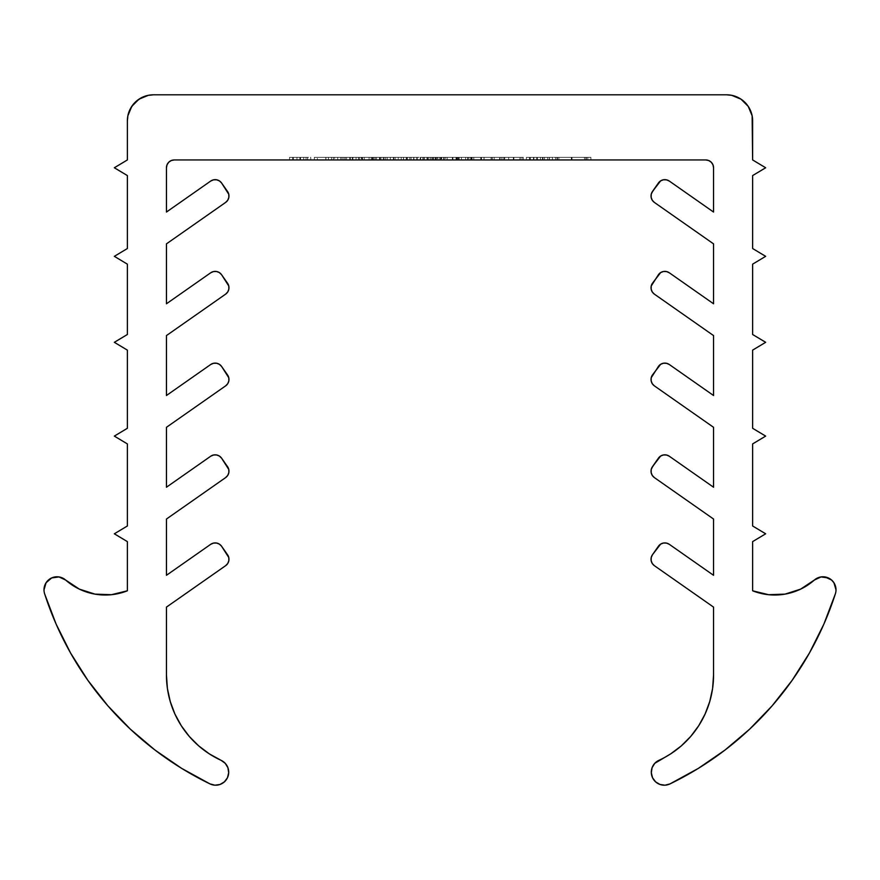 <?xml version="1.0" encoding="UTF-8"?>
<svg xmlns="http://www.w3.org/2000/svg" width="880" height="880" viewBox="0 0 880 880"><rect width="100%" height="100%" fill="white"/><g stroke="black" fill="none" stroke-linecap="round" stroke-linejoin="round"><path stroke-width="0.66" stroke-dasharray="4.4 3.3" d="M833.921 582.747L836 589.809A13.024 13.024 0 0 0 814.363 580.041L814.363 580.03A59.917 59.917 0 0 1 752.631 590.799L752.631 541.618L752.631 590.799M127.369 590.799L127.369 541.618L127.369 590.799A59.917 59.917 0 0 1 65.637 580.041L65.637 580.041A13.024 13.024 0 0 0 44.627 593.813A320.452 320.452 0 0 0 210.001 783.904A13.024 13.024 0 0 0 227.458 777.733A13.024 13.024 0 0 0 221.111 760.342L225.247 763.345L227.909 767.723M652.256 200.211L651.145 197.362L651.211 194.315L658.416 182.985L660.616 180.873L663.465 179.773L666.512 179.839L669.306 181.06L713.548 212.047L713.548 167.761A7.821 7.821 0 0 0 705.738 159.94L174.262 159.94A7.821 7.821 0 0 0 166.452 167.761L166.452 212.047L210.694 181.06L213.488 179.839L216.535 179.773L219.384 180.873L221.584 182.985L228.789 194.315L228.855 197.362L227.744 200.211M499.873 159.94L407.352 159.94L494.131 159.94L491.04 159.94L491.04 157.344L494.131 157.344L494.131 159.94L491.04 159.94L494.131 159.94L494.131 157.344L494.131 159.94L494.131 157.344L491.04 157.344L491.04 159.94L491.04 157.344L491.04 159.94L491.04 157.344L480.744 157.344L480.744 159.94L480.744 157.344L467.621 157.344L467.621 159.94L467.621 157.344L480.843 157.344L480.843 159.94L480.843 157.344L491.04 157.344L491.04 159.94L480.843 159.94L491.04 159.94L491.04 157.344L491.04 159.94L491.04 157.344L467.621 157.344L494.131 157.344L471.515 157.344L472.164 157.344L472.164 159.94L427.669 159.94L427.669 157.344L435.589 157.344L435.589 159.94L435.589 157.344L472.164 157.344L472.164 159.94L472.164 157.344L471.031 157.344L471.031 159.94L472.164 159.94L472.164 157.344L435.589 157.344L435.589 159.94L471.031 159.94L471.031 157.344L467.874 157.344L467.874 159.94L467.874 157.344L457.82 157.344L457.82 159.94L457.82 157.344L443.927 157.344L443.927 159.94L443.927 157.344L437.844 157.344L437.844 159.94L443.927 159.94L437.844 159.94L437.844 157.344L437.844 159.94L437.844 157.344L443.927 157.344L443.927 159.94L443.927 157.344L459.173 157.344L459.173 159.94L459.173 157.344L465.608 157.344L465.608 159.94L465.608 157.344L465.608 159.94L465.608 157.344L420.222 157.344L420.222 159.94L435.589 159.94L435.589 157.344L427.669 157.344L427.669 159.94L407.352 159.94L457.028 159.94L413.908 159.94L420.222 159.94L420.222 157.344L413.908 157.344L413.908 159.94L413.908 157.344L413.908 159.94L413.908 157.344L422.818 157.344L422.818 159.94L422.818 157.344L422.818 159.94L422.818 157.344L424.292 157.344L424.292 159.94L424.292 157.344L428.813 157.344L428.813 159.94L428.813 157.344L436.491 157.344L436.491 159.94L436.491 157.344L447.205 157.344L447.205 159.94L447.205 157.344L457.028 157.344L457.028 159.94L457.028 157.344L457.028 159.94L457.028 157.344L445.621 157.344L445.621 159.94L445.621 157.344L439.747 157.344L439.747 159.94L439.747 157.344L435.468 157.344L435.468 159.94L435.468 157.344L432.762 157.344L432.762 159.94L432.762 157.344L431.849 157.344L431.849 159.94L431.849 157.344L431.849 159.94L431.849 157.344L457.028 157.344L457.028 159.94L431.849 159.94L457.028 159.94L457.028 157.344L457.028 159.94L457.028 157.344L431.849 157.344L431.849 159.94L431.849 157.344L431.849 159.94L431.849 157.344L407.352 157.344L407.352 159.94L407.352 157.344L407.352 159.94L407.352 157.344L411.081 157.344L411.081 159.94L411.081 157.344L420.684 157.344L420.684 159.94L420.684 157.344L427.669 157.344L407.352 157.344L491.04 157.344L480.887 157.344L480.887 159.94L480.854 157.344L491.04 157.344L491.04 159.94L470.712 159.94L470.712 157.344L480.854 157.344L480.854 159.94L480.887 157.344L470.712 157.344L470.712 159.94L480.887 159.94L480.876 157.344L480.876 159.94L480.876 157.344L483.967 157.344L483.967 159.94L483.967 157.344L483.967 159.94L483.967 157.344L484.099 159.94L484.099 157.344L492.085 157.344L492.085 159.94L492.085 157.344L499.521 157.344L499.521 159.94L499.873 157.344L499.873 159.94L499.873 157.344L499.873 159.94L499.873 157.344L502.964 157.344L502.964 159.94L499.873 159.94M420.332 159.94L433.598 159.94L420.332 159.94L420.332 157.344L420.332 159.94L420.332 157.344L433.598 157.344L433.598 159.94L420.332 159.94L433.598 159.94L433.598 157.344L433.598 159.94L433.598 157.344L420.332 157.344L420.332 159.94M372.933 159.94L390.291 159.94L372.933 159.94L372.933 157.344L383.218 157.344L383.218 159.94L416.801 159.94L413.666 159.94L413.71 157.344L416.801 157.344L416.801 159.94L413.71 159.94L416.801 159.94L416.801 157.344L416.801 159.94L416.801 157.344L413.71 157.344L413.71 159.94L413.71 157.344L413.71 159.94L413.71 157.344L403.425 157.344L403.425 159.94L403.425 157.344L390.291 157.344L390.291 159.94L390.291 157.344L403.524 157.344L403.524 159.94L376.497 159.94L385.605 159.94L383.218 159.94L383.218 157.344L385.605 157.344L385.605 159.94L385.605 157.344L376.497 157.344L376.497 159.94L376.497 157.344L380.061 157.344L380.061 159.94L380.061 157.344L390.346 157.344L390.291 159.94L390.291 157.344L379.522 157.344L379.522 159.94L379.522 157.344L369.083 157.344L369.083 159.94L369.083 157.344L372.933 157.344L372.933 159.94M325.809 159.94L337.711 159.94L314.292 159.94L325.809 159.94L325.809 157.344L314.292 157.344L314.292 159.94L325.809 159.94L314.292 159.94L314.292 157.344L325.809 157.344L325.809 159.94L325.809 157.344L337.711 157.344L337.711 159.94L325.809 159.94L337.711 159.94L337.711 157.344L325.809 157.344L325.809 159.94M381.007 159.94L384.109 159.94L381.007 159.94L381.007 157.344L381.007 159.94L381.007 157.344L384.109 157.344L384.109 159.94L381.007 159.94L384.109 159.94L384.109 157.344L384.109 159.94L384.109 157.344L381.007 157.344L381.007 159.94M441.089 159.94L461.428 159.94L423.874 159.94L423.874 157.344L423.874 159.94L423.874 157.344L426.965 157.344L426.965 159.94L426.965 157.344L426.965 159.94L426.965 157.344L430.463 157.344L430.463 159.94L430.463 157.344L435.655 157.344L435.655 159.94L435.655 157.344L443.663 157.344L443.663 159.94L443.663 157.344L452.903 157.344L452.903 159.94L452.903 157.344L461.428 157.344L461.428 159.94L461.428 157.344L461.428 159.94L461.428 157.344L458.337 157.344L458.337 159.94L458.337 157.344L458.337 159.94L458.337 157.344L452.364 157.344L452.364 159.94L452.364 157.344L444.202 157.344L444.202 159.94L444.202 157.344L444.202 159.94L444.202 157.344L441.1 157.344L441.1 159.94L441.1 157.344L441.1 159.94L441.1 157.344L435.116 157.344L435.116 159.94L441.1 159.94M533.456 159.94L552.453 159.94L530.365 159.94L533.456 159.94L530.365 159.94L530.365 157.344L530.365 159.94L530.365 157.344L533.456 157.344L533.456 159.94L533.456 157.344L533.456 159.94L533.456 157.344L543.037 157.344L543.037 159.94L590.898 159.94L552.453 159.94L555.566 159.94L555.566 157.344L552.453 157.344L552.453 159.94L552.453 157.344L557.007 157.344L557.007 159.94L543.037 159.94L543.037 157.344L557.447 157.344L557.447 159.94L557.007 157.344L571.681 157.344L571.681 159.94L557.447 159.94L557.447 157.344L585.871 157.344L585.871 159.94L571.681 159.94L571.681 157.344L586.322 157.344L586.322 159.94L585.871 157.344L590.898 157.344L590.898 159.94L586.322 159.94L586.322 157.344L590.898 157.344L587.785 157.344L587.785 159.94L590.898 159.94L590.898 157.344L584.485 157.344L584.485 159.94L587.785 159.94L587.785 157.344L572.044 157.344L572.044 159.94L584.485 159.94L584.485 157.344L571.351 157.344L571.351 159.94L572.044 159.94L572.044 157.344L558.866 157.344L558.866 159.94L571.351 159.94L571.351 157.344L555.566 157.344L555.566 159.94L558.866 159.94L558.866 157.344L552.453 157.344L552.453 159.94L552.453 157.344L552.453 159.94L552.453 157.344L549.362 157.344L549.362 159.94L549.362 157.344L549.362 159.94L549.362 157.344L548.999 159.94L548.999 157.344L542.498 157.344L542.498 159.94L542.498 157.344L533.929 157.344L533.929 159.94L533.929 157.344L533.456 159.94L533.456 157.344L533.456 159.94L533.456 157.344L530.365 157.344L530.365 159.94L533.456 159.94M328.427 159.94L345.224 159.94L328.427 159.94L328.427 157.344L328.427 159.94L328.427 157.344L345.224 157.344L345.224 159.94L375.265 159.94L328.427 159.94L345.224 159.94L345.224 157.344L345.224 159.94L345.224 157.344L331.518 157.344L331.518 159.94L331.518 157.344L331.518 159.94L331.518 157.344L345.224 157.344L345.224 159.94L331.518 159.94L345.224 159.94L345.224 157.344L345.224 159.94L345.224 157.344L331.518 157.344L331.518 159.94L331.518 157.344L331.518 159.94L331.518 157.344L328.427 157.344L328.427 159.94M530.233 159.94L547.591 159.94L530.233 159.94L530.233 157.344L540.529 157.344L540.529 159.94L526.383 159.94L547.591 159.94L533.797 159.94L542.905 159.94L540.529 159.94L540.529 157.344L542.905 157.344L542.905 159.94L542.905 157.344L533.797 157.344L533.797 159.94L533.797 157.344L537.372 157.344L537.372 159.94L537.372 157.344L547.591 157.344L547.591 159.94L547.591 157.344L536.822 157.344L536.822 159.94L536.822 157.344L526.383 157.344L526.383 159.94L526.383 157.344L530.233 157.344L530.233 159.94M504.295 159.94L523.292 159.94L501.193 159.94L504.295 159.94L501.193 159.94L501.193 157.344L501.193 159.94L501.193 157.344L504.295 157.344L504.295 159.94L504.295 157.344L504.295 159.94L504.295 157.344L513.876 157.344L513.876 159.94L504.295 159.94L523.292 159.94L513.876 159.94L513.876 157.344L523.292 157.344L523.292 159.94L523.292 157.344L523.292 159.94L523.292 157.344L520.201 157.344L520.201 159.94L520.201 157.344L520.201 159.94L520.201 157.344L519.838 159.94L519.838 157.344L513.337 157.344L513.337 159.94L513.337 157.344L504.768 157.344L504.768 159.94L504.768 157.344L504.295 159.94L504.295 157.344L504.295 159.94L504.295 157.344L501.193 157.344L501.193 159.94L504.295 159.94M293.403 159.94L310.75 159.94L293.403 159.94L293.403 157.344L303.688 157.344L303.688 159.94L289.542 159.94L310.75 159.94L296.956 159.94L306.064 159.94L303.688 159.94L303.688 157.344L306.064 157.344L306.064 159.94L306.064 157.344L296.956 157.344L296.956 159.94L296.956 157.344L300.531 157.344L300.531 159.94L300.531 157.344L310.75 157.344L310.75 159.94L310.75 157.344L299.981 157.344L299.981 159.94L299.981 157.344L289.542 157.344L289.542 159.94L289.542 157.344L293.403 157.344L293.403 159.94M371.195 159.94L361.009 159.94L373.945 159.94L361.922 159.94L361.922 157.344L371.195 157.344L371.195 159.94L371.195 157.344L373.945 157.344L373.945 159.94L371.195 159.94M350.493 159.94L364.221 159.94L340.802 159.94L364.221 159.94L342.122 159.94L352.429 159.94L352.429 157.344L328.427 157.344L345.224 157.344L345.224 159.94L345.224 157.344L342.122 157.344L342.122 159.94L342.122 157.344L352.385 157.344L352.385 159.94L352.385 157.344L362.45 157.344L362.45 159.94L362.45 157.344L358.424 157.344L358.424 159.94L358.424 157.344L362.164 157.344L362.164 159.94L362.164 157.344L364.221 157.344L349.635 157.344L349.635 159.94L373.945 159.94L373.945 157.344L362.307 157.344L362.307 159.94L362.307 157.344L349.635 157.344L352.539 157.344L352.539 159.94L349.635 159.94L349.635 157.344L362.384 157.344L362.384 159.94L352.539 159.94L352.539 157.344L372.526 157.344L372.526 159.94L362.384 159.94L362.384 157.344L375.265 157.344L375.265 159.94L372.526 159.94L372.526 157.344L352.737 157.344L352.737 159.94L375.265 159.94L375.265 157.344L352.737 157.344L361.922 157.344L361.922 159.94L352.737 159.94L352.737 157.344L372.174 157.344L364.188 157.344L364.221 159.94L364.221 157.344L352.297 157.344L352.297 159.94L352.297 157.344L340.802 157.344L340.802 159.94L340.802 157.344L343.893 157.344L343.893 159.94L343.893 157.344L346.599 157.344L346.599 159.94L346.599 157.344L352.352 157.344L352.352 159.94L352.352 157.344L361.13 157.344L361.13 159.94L361.13 157.344L350.526 157.344L350.526 159.94L350.526 157.344L350.526 159.94L350.526 157.344L359.359 157.344L359.359 159.94L350.526 159.94M407.187 159.94L393.822 159.94L417.241 159.94L393.822 159.94L417.241 159.94L395.153 159.94L406.23 159.94L406.23 157.344L398.244 157.344L398.244 159.94L398.244 157.344L395.153 157.344L395.153 159.94L395.153 157.344L406.395 157.344L406.395 159.94L406.395 157.344L416.801 157.344L413.71 157.344L413.71 159.94L403.524 159.94L403.524 157.344L413.71 157.344L413.71 159.94L413.71 157.344L390.346 157.344L416.801 157.344L416.801 159.94L416.801 157.344L409.827 157.344L409.827 159.94L409.827 157.344L401.203 157.344L401.203 159.94L401.203 157.344L417.241 157.344L417.241 159.94L417.241 157.344L417.241 159.94L417.241 157.344L393.822 157.344L393.822 159.94L393.822 157.344L407.187 157.344L407.187 159.94L407.187 157.344L413.71 157.344L393.382 157.344L413.71 157.344L403.557 157.344L403.557 159.94L413.71 159.94L413.71 157.344L413.71 159.94L403.535 159.94L403.535 157.344L413.71 157.344L413.71 159.94L407.187 159.94M508.706 159.94L521.961 159.94L508.706 159.94L508.706 157.344L508.706 159.94L508.706 157.344L521.961 157.344L521.961 159.94L508.706 159.94L521.961 159.94L521.961 157.344L521.961 159.94L521.961 157.344L508.706 157.344L508.706 159.94M153.417 94.809L726.583 94.809L153.417 94.809A26.048 26.048 0 0 0 127.369 120.868L129.349 110.891L135.003 102.443L143.451 96.8L153.417 94.809M127.369 159.94L127.369 120.868L127.369 159.94L114.345 167.761L127.369 159.94M127.369 175.571L114.345 167.761L127.369 175.571L127.369 248.523L127.369 175.571M114.345 256.344L127.369 248.523L114.345 256.344L127.369 264.154L114.345 256.344M127.369 334.499L127.369 264.154L127.369 334.499L114.345 342.309L127.369 334.499M127.369 350.13L114.345 342.309L127.369 350.13L127.369 428.285L127.369 350.13M114.345 436.106L127.369 428.285L114.345 436.106L127.369 443.916L114.345 436.106M127.369 525.987L127.369 443.916L127.369 525.987L114.345 533.797L127.369 525.987M127.369 541.618L114.345 533.797L127.369 541.618M227.755 475.376L228.855 472.538L228.789 469.491L221.584 458.161A7.821 7.821 0 0 0 210.694 456.236L213.488 455.015L216.535 454.949L219.384 456.049L227.557 466.697A7.821 7.821 0 0 1 225.643 477.587L166.452 519.035L166.452 575.3L210.694 544.324A7.821 7.821 0 0 1 221.584 546.238L227.557 554.774A7.821 7.821 0 0 1 225.643 565.664L166.452 607.112L166.452 675.103A93.786 93.786 0 0 0 221.111 760.342L209.396 753.918L198.715 745.899M166.452 487.223L210.694 456.236L166.452 487.223L166.452 427.306L166.452 487.223M225.643 385.847L166.452 427.306L225.643 385.858A7.821 7.821 0 0 0 227.557 374.968L221.584 366.432A7.821 7.821 0 0 0 210.694 364.518L213.499 363.286M166.452 395.505L210.694 364.518L166.452 395.505L166.452 335.577L166.452 395.505M225.643 294.129L166.452 335.577L225.643 294.129A7.821 7.821 0 0 0 227.557 283.25L227.568 283.25M221.573 274.703L227.557 283.25L221.584 274.714A7.821 7.821 0 0 0 210.694 272.789L213.488 271.557M166.452 303.776L210.694 272.789L166.452 303.776L166.452 243.859L166.452 303.776M225.643 202.411L166.452 243.859L225.643 202.411A7.821 7.821 0 0 0 227.557 191.521L221.584 182.985A7.821 7.821 0 0 0 210.694 181.06L166.452 212.047L166.452 167.761M741.048 99.198L744.997 102.443M748.242 106.392L752.136 115.786L752.631 120.868L752.631 159.94L765.655 167.761L752.631 175.571L752.631 248.523L765.655 256.344L752.631 264.154L752.631 334.499L765.655 342.309L752.631 350.13L752.631 428.285L765.655 436.106L752.631 443.916L752.631 525.987L765.655 533.797L752.631 541.618L765.655 533.797L752.631 525.987L752.631 443.916L765.655 436.106L752.631 428.285L752.631 350.13L765.655 342.309L752.631 334.499L752.631 264.154L765.655 256.344L752.631 248.523L752.631 175.571L765.655 167.761L752.631 159.94L752.631 120.868A26.048 26.048 0 0 0 726.583 94.809M768.592 594.704L785.015 594.132M828.333 577.94L831.468 579.942M836 589.809A13.024 13.024 0 0 1 835.373 593.813A13.024 13.024 0 0 0 836 589.809M823.999 623.832L809.435 653.004L792.132 680.339L772.123 705.826M749.87 728.948L725.032 750.024L698.379 768.361L669.999 783.904L665.049 785.191L659.989 784.465L655.589 781.847L652.542 777.733L651.31 772.761M654.742 763.356L670.604 753.918L681.285 745.899L690.734 736.428M705.111 713.999L709.764 701.481L712.602 688.435M713.548 675.103L713.548 607.112L654.357 565.653L713.548 607.112L713.548 675.103A93.786 93.786 0 0 1 658.889 760.342A13.024 13.024 0 0 0 652.542 777.733A13.024 13.024 0 0 0 669.999 783.904A320.452 320.452 0 0 0 835.373 593.813M652.432 554.785L658.416 546.238L652.443 554.774A7.821 7.821 0 0 0 654.357 565.664M663.454 543.026L666.512 543.092L669.306 544.324L713.548 575.3L713.548 519.035L654.357 477.587L713.548 519.035L713.548 575.3L669.306 544.324A7.821 7.821 0 0 0 658.416 546.238M652.256 475.387L651.145 472.538L651.211 469.491L658.416 458.161L660.616 456.049L663.465 454.949L666.512 455.015L669.306 456.236L713.548 487.223L713.548 427.306L654.357 385.847M652.443 374.979L658.416 366.432L652.443 374.968A7.821 7.821 0 0 0 654.357 385.858L713.548 427.306L713.548 487.223L669.306 456.236A7.821 7.821 0 0 0 658.416 458.161L652.443 466.697A7.821 7.821 0 0 0 654.357 477.587M660.616 364.331L663.465 363.22M666.501 363.286L669.306 364.518L713.548 395.505L713.548 335.577L654.357 294.129L713.548 335.577L713.548 395.505L669.306 364.518A7.821 7.821 0 0 0 658.416 366.432M652.432 283.25L658.427 274.703L652.443 283.25A7.821 7.821 0 0 0 654.357 294.129M666.512 271.557L669.306 272.789L713.548 303.776L713.548 243.859L654.357 202.411L713.548 243.859L713.548 303.776L669.306 272.789A7.821 7.821 0 0 0 658.416 274.714M712.954 164.769L711.26 162.228M705.738 159.94L174.262 159.94M228.789 286.033L228.855 289.091M221.584 366.432L227.557 374.968M225.643 477.587L166.452 519.035L166.452 575.3L210.694 544.324L213.488 543.092L216.546 543.026M221.584 546.238L227.568 554.785M228.789 557.557L228.855 560.615M225.643 565.664L166.452 607.112L166.452 675.103M167.398 688.435L170.236 701.481L174.889 713.999L181.291 725.736L189.288 736.45M228.69 772.761L227.458 777.733L224.411 781.847L220.011 784.465L214.951 785.191L210.001 783.904L181.621 768.361M107.844 705.793L87.868 680.339L70.565 653.004L56.001 623.843M44.627 593.813A13.024 13.024 0 0 1 44 589.809L46.079 582.747M94.985 594.132L111.408 594.704M713.548 167.761L713.548 212.047L669.306 181.06A7.821 7.821 0 0 0 658.416 182.985L652.443 191.521A7.821 7.821 0 0 0 654.357 202.411M540.529 157.344L526.383 157.344L540.529 157.344M544.5 157.344L529.474 157.344L544.5 157.344L536.723 157.344L536.723 159.94L544.5 159.94L544.5 157.344L544.5 159.94L536.987 159.94L536.987 157.344L544.5 157.344M536.987 159.94L529.474 159.94L529.474 157.344L536.987 157.344L536.987 159.94L529.474 159.94L536.723 159.94L536.723 157.344L529.474 157.344L529.474 159.94L536.987 159.94M501.193 157.344L523.292 157.344L501.193 157.344M530.365 157.344L552.453 157.344L530.365 157.344M303.688 157.344L289.542 157.344L303.688 157.344M307.659 157.344L292.633 157.344L307.659 157.344L299.882 157.344L299.882 159.94L307.659 159.94L307.659 157.344L307.659 159.94L300.146 159.94L300.146 157.344L307.659 157.344M300.146 159.94L292.633 159.94L292.633 157.344L300.146 157.344L300.146 159.94L292.677 159.94L299.882 159.94L299.882 157.344L292.633 157.344L292.633 159.94L300.146 159.94M426.965 159.94L435.116 159.94L435.116 157.344L426.965 157.344L426.965 159.94L426.965 157.344L426.965 159.94L426.965 157.344L423.874 157.344L423.874 159.94L426.965 159.94M423.874 157.344L461.428 157.344L423.874 157.344M403.535 159.94L393.382 159.94L393.382 157.344L403.535 157.344L403.535 159.94L403.557 157.344L393.382 157.344L393.382 159.94L403.535 159.94M381.007 157.344L384.109 157.344L381.007 157.344M371.195 157.344L361.042 157.344L371.195 157.344M372.174 159.94L353.056 159.94L353.056 157.344L372.174 157.344L372.174 159.94L372.174 157.344L353.056 157.344L353.056 159.94L356.048 159.94L356.048 157.344L356.048 159.94L362.538 159.94L362.538 157.344L362.538 159.94L372.174 159.94L372.174 157.344L385.605 157.344L369.083 157.344L390.291 157.344L372.317 157.344L387.2 157.344L379.412 157.344L379.412 159.94L387.2 159.94L387.2 157.344L387.2 159.94L379.687 159.94L379.687 157.344L379.687 159.94L372.174 159.94L379.412 159.94L379.412 157.344L372.174 157.344L372.174 159.94L353.056 159.94L372.207 159.94M314.292 157.344L337.711 157.344L314.292 157.344M325.919 157.344L334.62 157.344L317.383 157.344L325.919 157.344L317.383 157.344L317.383 159.94L325.919 159.94L325.919 157.344L325.919 159.94L334.62 159.94L334.62 157.344L325.919 157.344L334.62 157.344L334.62 159.94L333.311 159.94L333.311 157.344L333.311 159.94L325.919 159.94L325.919 157.344L325.919 159.94L317.383 159.94L317.383 157.344L325.919 157.344M352.429 159.94L359.359 159.94L359.359 157.344L352.429 157.344L352.429 159.94M345.224 157.344L364.221 157.344L345.224 157.344M406.23 159.94L413.71 159.94L413.71 157.344L406.23 157.344L406.23 159.94M398.244 157.344L417.241 157.344L398.244 157.344M420.332 157.344L433.598 157.344L420.332 157.344M471.592 159.94L456.104 159.94L456.104 157.344L471.592 157.344L471.592 159.94L471.592 157.344L468.941 157.344L468.941 159.94L471.592 159.94M456.005 159.94L468.941 159.94L468.941 157.344L456.005 157.344L456.005 159.94L456.005 157.344L440.66 157.344L440.66 159.94L456.005 159.94M456.995 159.94L440.66 159.94L440.66 157.344L456.995 157.344L456.995 159.94L456.995 157.344L470.712 157.344L470.712 159.94L456.995 159.94M459.217 159.94L470.712 159.94L470.712 157.344L459.217 157.344L459.217 159.94L459.217 157.344L459.217 159.94L459.217 157.344L473.803 157.344L473.803 159.94L459.217 159.94M456.731 159.94L473.803 159.94L473.803 157.344L456.731 157.344L456.731 159.94L456.731 157.344L441.793 157.344L441.793 159.94L456.731 159.94M437.569 159.94L441.793 159.94L441.793 157.344L437.569 157.344L437.569 159.94L437.569 157.344L456.104 157.344L456.104 159.94L437.569 159.94M471.592 157.344L437.569 157.344L471.592 157.344M483.967 157.344L502.964 157.344L502.964 159.94L502.964 157.344L492.261 157.344L492.261 159.94L502.964 159.94L502.964 157.344L481.492 157.344L481.492 159.94L492.261 159.94L492.261 157.344L480.876 157.344L480.876 159.94L481.492 159.94L481.492 157.344L483.967 157.344L483.967 159.94M481.492 157.344L480.876 157.344L480.876 159.94L479.875 159.94L491.04 159.94L481.492 159.94M508.706 157.344L521.961 157.344L508.706 157.344M413.71 159.94L405.504 159.94L413.71 159.94M325.919 159.94L334.62 159.94L325.919 159.94M387.2 159.94L372.317 159.94L387.2 159.94"/><path stroke-width="1.32" d="M741.048 99.198L731.665 95.315L726.583 94.809L153.417 94.809L726.583 94.809L731.665 95.315L741.048 99.198L748.242 106.392L752.136 115.786L752.631 159.94L765.655 167.761L752.631 175.571L752.631 248.523L765.655 256.344L752.631 264.154L752.631 334.499L765.655 342.309L752.631 350.13L752.631 428.285L765.655 436.106L752.631 443.916L752.631 525.987L765.655 533.797L752.631 541.618L752.631 590.799L768.592 594.704L785.015 594.132L800.657 589.116L814.363 580.041A13.024 13.024 0 0 1 835.373 593.813L823.9 624.063L809.435 653.004L792.132 680.339L772.156 705.793L749.716 729.102L725.032 750.024L698.379 768.361L669.999 783.904L665.049 785.191L659.989 784.465L655.589 781.847L652.542 777.733L651.31 772.772L652.091 767.712L654.753 763.345L670.604 753.918L681.285 745.899L690.723 736.439L698.709 725.736L705.111 713.999L709.764 701.481L712.602 688.435L713.548 675.103L713.548 607.112L654.357 565.664L652.245 563.453L651.145 560.615L651.211 557.568L652.443 554.774L660.616 544.126L663.465 543.026L666.512 543.092L669.306 544.324L713.548 575.3L713.548 519.035L654.357 477.587L652.245 475.376L651.145 472.538L651.211 469.491L652.443 466.697L660.616 456.049L663.465 454.949L666.512 455.015L669.306 456.236L713.548 487.223L713.548 427.306L654.357 385.858L652.245 383.658L651.145 380.809L651.211 377.762L658.416 366.432L660.616 364.331L663.465 363.22L666.512 363.286L669.306 364.518L713.548 395.505L713.548 335.577L654.357 294.129L652.245 291.929L651.145 289.091L651.211 286.033L658.416 274.714L660.616 272.602L663.465 271.491L666.512 271.557L669.306 272.789L713.548 303.776L713.548 243.859L654.357 202.411L652.245 200.2L651.145 197.362L651.211 194.315L652.443 191.521L660.616 180.873L663.465 179.773L666.512 179.839L669.306 181.06L713.548 212.047L713.548 167.761L712.954 164.769L711.26 162.228L708.73 160.534L705.738 159.94L174.262 159.94L705.738 159.94A7.821 7.821 0 0 1 713.548 167.761L712.954 164.769M227.909 767.712L228.69 772.772L227.909 767.712L225.247 763.345L221.111 760.342A93.786 93.786 0 0 1 166.452 675.103L167.398 688.435L170.236 701.481L174.889 713.999L181.291 725.736L189.277 736.439L198.715 745.899L209.396 753.918L221.111 760.342A13.024 13.024 0 0 1 227.458 777.733A13.024 13.024 0 0 1 210.001 783.904A320.452 320.452 0 0 1 44.627 593.813A13.024 13.024 0 0 1 65.637 580.041L79.343 589.116L94.985 594.132L111.408 594.704L127.369 590.799A59.917 59.917 0 0 1 65.637 580.041L79.343 589.116L94.985 594.132M127.369 120.868A26.048 26.048 0 0 1 153.417 94.809L148.335 95.315L138.952 99.198L131.758 106.392L127.864 115.786L127.369 120.868L127.369 159.94L114.345 167.761L127.369 175.571L127.369 248.523L114.345 256.344L127.369 264.154L127.369 334.499L114.345 342.309L127.369 350.13L127.369 428.285L114.345 436.106L127.369 443.916L127.369 525.987L114.345 533.797L127.369 541.618L127.369 590.799L127.369 541.618L114.345 533.797L127.369 525.987L127.369 443.916L114.345 436.106L127.369 428.285L127.369 350.13L114.345 342.309L127.369 334.499L127.369 264.154L114.345 256.344L127.369 248.523L127.369 175.571L114.345 167.761L127.369 159.94L127.369 120.868M166.452 675.103L166.452 607.112L225.643 565.664L166.452 607.112L166.452 675.103L167.398 688.435M227.557 554.774L228.789 557.568L221.584 546.238L227.557 554.774A7.821 7.821 0 0 1 225.643 565.664L227.755 563.453L225.643 565.664M216.535 543.026L219.384 544.126L216.535 543.026L213.488 543.092L210.694 544.324L166.452 575.3L210.694 544.324A7.821 7.821 0 0 1 221.584 546.238L219.384 544.126L221.584 546.238M166.452 575.3L166.452 519.035L225.643 477.587L166.452 519.035L166.452 575.3M227.755 475.376L228.855 472.538L228.789 469.491L221.584 458.161L227.557 466.697A7.821 7.821 0 0 1 225.643 477.587L227.755 475.376L225.643 477.587M210.694 456.236A7.821 7.821 0 0 1 221.584 458.161L219.384 456.049L216.535 454.949L213.488 455.015L210.694 456.236L166.452 487.223L166.452 427.306L225.643 385.858L166.452 427.306L166.452 487.223L210.694 456.236M227.557 374.968L228.789 377.762L221.584 366.432L227.557 374.968A7.821 7.821 0 0 1 225.643 385.858L227.755 383.658L225.643 385.858M213.488 363.286L216.535 363.22L213.488 363.286L210.694 364.518L166.452 395.505L210.694 364.518A7.821 7.821 0 0 1 221.584 366.432L219.384 364.331L221.584 366.432M166.452 395.505L166.452 335.577L225.643 294.129L166.452 335.577L166.452 395.505M227.557 283.25L228.789 286.033L221.584 274.714L227.557 283.25A7.821 7.821 0 0 1 225.643 294.129L227.755 291.929L225.643 294.129M213.488 271.557L216.535 271.491L213.488 271.557L210.694 272.789L166.452 303.776L210.694 272.789A7.821 7.821 0 0 1 221.584 274.714L219.384 272.602L221.584 274.714M166.452 303.776L166.452 243.859L225.643 202.411L166.452 243.859L166.452 303.776M227.755 200.2L228.855 197.362L228.789 194.315L221.584 182.985L227.557 191.521A7.821 7.821 0 0 1 225.643 202.411L227.755 200.2L225.643 202.411M210.694 181.06A7.821 7.821 0 0 1 221.584 182.985L219.384 180.873L216.535 179.773L213.488 179.839L210.694 181.06L166.452 212.047L166.452 167.761A7.821 7.821 0 0 1 174.262 159.94L171.27 160.534L168.74 162.228L167.046 164.769L166.452 167.761L166.452 212.047L210.694 181.06M785.015 594.132L800.657 589.116L817.476 578.006L821.04 576.928L824.758 576.906L831.468 579.942L833.921 582.747L836 589.809A13.024 13.024 0 0 1 835.373 593.813L823.9 624.063M216.535 271.491L219.384 272.602L216.535 271.491M228.789 286.033L228.855 289.091L227.755 291.929L228.855 289.091M216.535 363.22L219.384 364.331L216.535 363.22M228.789 377.762L228.855 380.809L227.755 383.658L228.855 380.809L228.789 377.762M228.789 557.568L228.855 560.615L227.755 563.453L228.855 560.615M228.69 772.772L227.458 777.733L224.411 781.847L220.011 784.465L214.951 785.191L210.001 783.904L181.621 768.361L154.968 750.024L130.284 729.102L107.844 705.793L87.868 680.339L70.565 653.004L56.1 624.063L44.627 593.813A13.024 13.024 0 0 1 44 589.809L46.079 582.747L51.667 577.94L58.96 576.928L65.637 580.041L58.96 576.928L55.242 576.906L51.667 577.94L46.079 582.747M744.997 102.443L748.242 106.392M828.333 577.94L821.04 576.928L814.363 580.041A59.917 59.917 0 0 1 752.631 590.799L768.592 594.704M831.468 579.942L833.921 582.747M772.156 705.793L749.716 729.102M651.31 772.772L652.091 767.712L654.753 763.345M690.723 736.439L698.709 725.736L705.111 713.999M712.602 688.435L713.548 675.103A93.786 93.786 0 0 1 658.889 760.342A13.024 13.024 0 0 0 652.542 777.733A13.024 13.024 0 0 0 669.999 783.904A320.452 320.452 0 0 0 835.373 593.813M654.357 565.664L652.245 563.453L651.145 560.615L651.211 557.568L652.443 554.774A7.821 7.821 0 0 0 654.357 565.664L713.548 607.112L713.548 675.103M652.443 554.774L658.416 546.238L660.616 544.126L663.465 543.026M658.416 546.238A7.821 7.821 0 0 1 669.306 544.324L713.548 575.3L713.548 519.035L654.357 477.587L652.245 475.376M654.357 385.858L652.245 383.658L651.145 380.809L651.211 377.762L652.443 374.968A7.821 7.821 0 0 0 654.357 385.858L713.548 427.306L713.548 487.223L669.306 456.236A7.821 7.821 0 0 0 658.416 458.161L652.443 466.697A7.821 7.821 0 0 0 654.357 477.587M652.443 374.968L660.616 364.331M663.465 363.22L666.512 363.286M654.357 294.129L652.245 291.929L651.145 289.091L651.211 286.033L652.443 283.25A7.821 7.821 0 0 0 654.357 294.129L713.548 335.577L713.548 395.505L669.306 364.518A7.821 7.821 0 0 0 658.416 366.432M652.443 283.25L660.616 272.602L663.465 271.491L666.512 271.557M658.416 274.714A7.821 7.821 0 0 1 669.306 272.789L713.548 303.776L713.548 243.859L654.357 202.411L652.245 200.2M711.26 162.228L708.73 160.534L705.738 159.94M174.262 159.94L171.27 160.534L168.74 162.228L167.046 164.769L166.452 167.761M189.277 736.439L198.715 745.899M181.621 768.361L154.968 750.024L130.284 729.102L107.844 705.793M56.1 624.063L44.627 593.813M111.408 594.704L127.369 590.799M726.583 94.809A26.048 26.048 0 0 1 752.631 120.868L752.631 159.94L765.655 167.761L752.631 175.571L752.631 248.523L765.655 256.344L752.631 264.154L752.631 334.499L765.655 342.309L752.631 350.13L752.631 428.285L765.655 436.106L752.631 443.916L752.631 525.987L765.655 533.797L752.631 541.618L752.631 590.799M654.357 202.411A7.821 7.821 0 0 1 652.443 191.521L658.416 182.985A7.821 7.821 0 0 1 669.306 181.06L713.548 212.047L713.548 167.761"/></g></svg>
